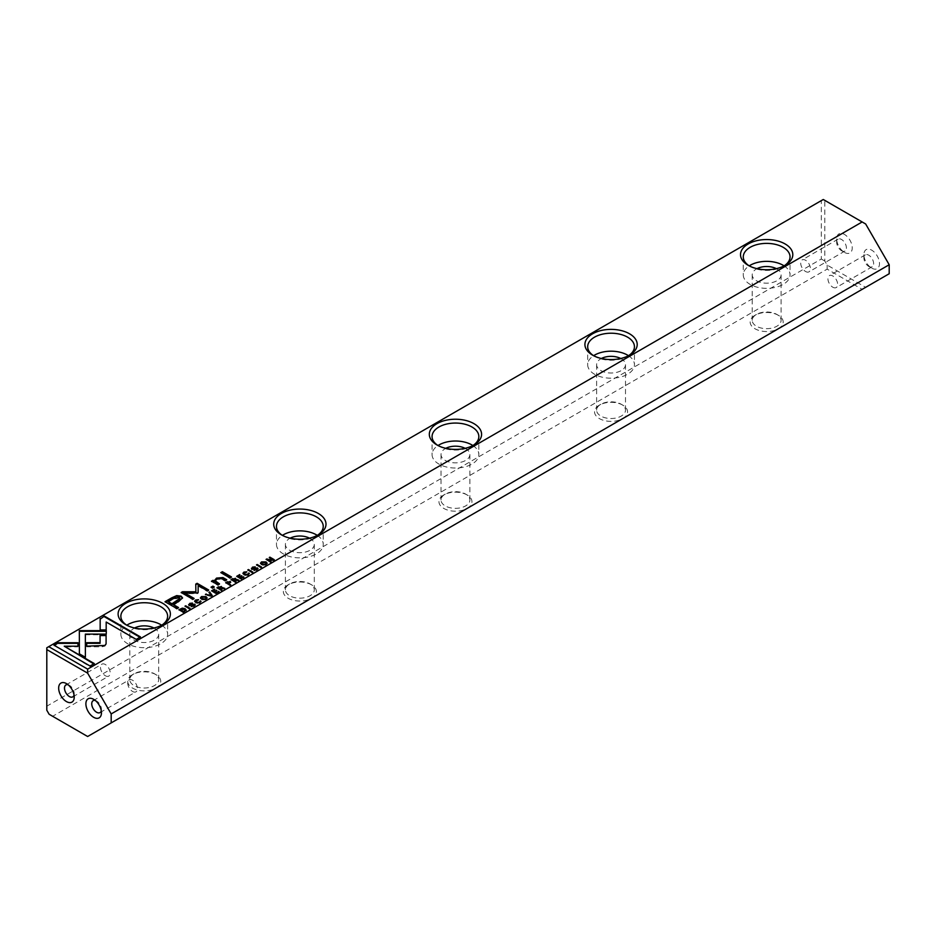 <?xml version="1.0" encoding="UTF-8"?>
<svg xmlns="http://www.w3.org/2000/svg" width="936" height="936" viewBox="0 0 936 936"><rect width="100%" height="100%" fill="white"/><g stroke="black" fill="none" stroke-linecap="round" stroke-linejoin="round"><path stroke-width="0.7" stroke-dasharray="4.68 3.51" d="M46.8 647.782L821.317 200.62L821.317 259.015L46.8 706.177L46.8 647.782M871.697 268.117A10.998 6.353 -120 0 0 879.477 263.624A10.998 6.353 -120 0 0 871.697 250.146A10.998 6.353 -120 0 0 863.916 254.639A10.998 6.353 -120 0 0 871.697 268.117L868.772 266.432A6.88 3.966 -120 0 0 872.212 266.772A6.88 3.966 -120 0 0 872.212 258.827A6.88 3.966 -120 0 0 865.344 254.861A6.88 3.966 -120 0 0 863.916 258.008A6.88 3.966 -120 0 0 868.772 266.432L871.697 268.117M844.459 252.392A10.998 6.353 -120 0 0 852.24 247.9A10.998 6.353 -120 0 0 844.459 234.421A10.998 6.353 -120 0 0 836.679 238.914A10.998 6.353 -120 0 0 844.459 252.392L841.546 250.708A6.88 3.966 -120 0 0 844.986 251.047A6.88 3.966 -120 0 0 844.986 243.103A6.88 3.966 -120 0 0 838.106 239.136A6.88 3.966 -120 0 0 836.679 242.284A6.88 3.966 -120 0 0 841.546 250.708L844.459 252.392M889.2 273.733L865.66 287.317L827.155 265.087L824.815 261.039L824.815 200.398L865.66 223.985M778.331 315.28A16.509 9.524 0 0 0 754.989 315.28A16.509 9.524 0 0 0 754.989 328.758A16.509 9.524 0 0 0 778.331 328.758A16.509 9.524 0 0 0 778.331 315.28L776.868 314.438A14.438 8.342 180 0 1 781.104 320.334A14.438 8.342 180 0 1 766.666 328.665A14.438 8.342 180 0 1 752.216 320.334A14.438 8.342 180 0 1 756.452 314.438A14.438 8.342 180 0 1 776.868 314.438L778.331 315.28M467.122 494.957A16.509 9.524 0 0 0 443.781 494.957A16.509 9.524 0 0 0 443.781 508.423A16.509 9.524 0 0 0 467.122 508.423A16.509 9.524 0 0 0 467.122 494.957L465.672 494.114A14.438 8.342 180 0 1 469.895 500A14.438 8.342 180 0 1 455.458 508.342A14.438 8.342 180 0 1 441.008 500A14.438 8.342 180 0 1 445.243 494.114A14.438 8.342 180 0 1 465.672 494.114L467.122 494.957M155.914 674.622A16.509 9.524 0 0 0 132.573 674.622A16.509 9.524 0 0 0 132.573 688.1A16.509 9.524 0 0 0 155.914 688.1A16.509 9.524 0 0 0 155.914 674.622L154.463 673.78A14.438 8.342 180 0 1 158.687 679.676A14.438 8.342 180 0 1 144.249 688.018A14.438 8.342 180 0 1 129.8 679.676A14.438 8.342 180 0 1 134.035 673.78A14.438 8.342 180 0 1 154.463 673.78L155.914 674.622M622.732 405.112A16.509 9.524 0 0 0 599.391 405.112A16.509 9.524 0 0 0 599.391 418.591A16.509 9.524 0 0 0 622.732 418.591A16.509 9.524 0 0 0 622.732 405.112L621.27 404.27A14.438 8.342 180 0 1 625.494 410.167A14.438 8.342 180 0 1 611.056 418.509A14.438 8.342 180 0 1 596.618 410.167A14.438 8.342 180 0 1 600.842 404.27A14.438 8.342 180 0 1 621.27 404.27L622.732 405.112M311.524 584.789A16.509 9.524 0 0 0 288.183 584.789A16.509 9.524 0 0 0 288.183 598.268A16.509 9.524 0 0 0 311.524 598.268A16.509 9.524 0 0 0 311.524 584.789L310.062 583.947A14.438 8.342 180 0 1 314.297 589.844A14.438 8.342 180 0 1 299.848 598.174A14.438 8.342 180 0 1 285.41 589.844A14.438 8.342 180 0 1 289.633 583.947A14.438 8.342 180 0 1 310.062 583.947L311.524 584.789M862.161 289.341L87.645 736.503L52.638 716.286L827.155 269.123L862.161 289.341L865.66 287.317M824.815 200.398L823.259 199.497L821.317 200.62M821.317 259.015L824.815 261.039M827.155 265.087L827.155 269.123M52.638 716.286L49.128 714.262M46.8 710.225L46.8 706.177M805.568 271.487A6.88 3.966 -120 0 0 808.996 271.826A6.88 3.966 -120 0 0 808.996 263.882A6.88 3.966 -120 0 0 802.129 259.916A6.88 3.966 -120 0 0 801.076 265.426A6.88 3.966 -120 0 0 805.568 271.487M832.794 287.2A6.88 3.966 -120 0 0 836.234 287.539A6.88 3.966 -120 0 0 836.234 279.607A6.88 3.966 -120 0 0 829.355 275.629A6.88 3.966 -120 0 0 828.302 281.139A6.88 3.966 -120 0 0 832.794 287.2M105.347 675.745A6.88 3.966 -120 0 0 108.787 676.084A6.88 3.966 -120 0 0 108.787 668.152A6.88 3.966 -120 0 0 101.907 664.174A6.88 3.966 -120 0 0 100.854 669.685A6.88 3.966 -120 0 0 105.347 675.745M74.049 695.097A6.88 3.966 -120 0 0 74.225 693.716A6.88 3.966 -120 0 0 69.358 685.292A6.88 3.966 -120 0 0 68.082 684.754M132.573 691.47A6.88 3.966 -120 0 0 136.012 691.809A6.88 3.966 -120 0 0 136.012 683.865A6.88 3.966 -120 0 0 129.133 679.899A6.88 3.966 -120 0 0 128.08 685.409A6.88 3.966 -120 0 0 132.573 691.47M101.287 710.822A6.88 3.966 -120 0 0 101.451 709.441A6.88 3.966 -120 0 0 96.595 701.017A6.88 3.966 -120 0 0 95.308 700.467M776.33 268.655A14.438 8.342 180 0 1 776.868 268.96A14.438 8.342 180 0 1 781.104 274.845A14.438 8.342 180 0 1 766.666 283.187A14.438 8.342 180 0 1 752.216 274.845A14.438 8.342 180 0 1 757.002 268.655M784.111 265.871A23.377 13.502 180 0 1 790.042 274.845A23.377 13.502 180 0 1 775.605 287.317A23.377 13.502 180 0 1 750.134 284.392A23.377 13.502 180 0 1 743.278 274.845A23.377 13.502 180 0 1 749.209 265.871A23.377 13.502 0 0 0 750.134 266.432A23.377 13.502 0 0 0 783.198 266.432A23.377 13.502 0 0 0 784.111 265.871M750.134 266.432L748.18 265.309L750.134 266.432M620.72 358.488A14.438 8.342 180 0 1 621.27 358.792A14.438 8.342 180 0 1 625.494 364.689A14.438 8.342 180 0 1 611.056 373.019A14.438 8.342 180 0 1 596.618 364.689A14.438 8.342 180 0 1 601.392 358.488M628.512 355.703A23.377 13.502 180 0 1 634.444 364.689A23.377 13.502 180 0 1 620.006 377.161A23.377 13.502 180 0 1 594.524 374.236A23.377 13.502 180 0 1 587.679 364.689A23.377 13.502 180 0 1 593.611 355.703A23.377 13.502 0 0 0 594.524 356.265A23.377 13.502 0 0 0 627.588 356.265A23.377 13.502 0 0 0 628.512 355.703M594.524 356.265L592.582 355.142L594.524 356.265M465.122 448.332A14.438 8.342 180 0 1 465.672 448.625A14.438 8.342 180 0 1 469.895 454.522A14.438 8.342 180 0 1 455.458 462.864A14.438 8.342 180 0 1 441.008 454.522A14.438 8.342 180 0 1 445.793 448.332M472.902 445.536A23.377 13.502 180 0 1 478.834 454.522A23.377 13.502 180 0 1 464.396 466.994A23.377 13.502 180 0 1 438.925 464.069A23.377 13.502 180 0 1 432.069 454.522A23.377 13.502 180 0 1 438.001 445.536A23.377 13.502 0 0 0 438.925 446.098A23.377 13.502 0 0 0 471.99 446.098A23.377 13.502 0 0 0 472.902 445.536M438.925 446.098L436.972 444.974L438.925 446.098M309.512 538.165A14.438 8.342 180 0 1 310.062 538.469A14.438 8.342 180 0 1 314.297 544.366A14.438 8.342 180 0 1 299.848 552.696A14.438 8.342 180 0 1 285.41 544.366A14.438 8.342 180 0 1 290.183 538.165M317.304 535.38A23.377 13.502 180 0 1 323.236 544.366A23.377 13.502 180 0 1 308.798 556.838A23.377 13.502 180 0 1 283.315 553.901A23.377 13.502 180 0 1 276.471 544.366A23.377 13.502 180 0 1 282.403 535.38A23.377 13.502 0 0 0 283.315 535.942A23.377 13.502 0 0 0 316.38 535.942A23.377 13.502 0 0 0 317.304 535.38M283.315 535.942L281.373 534.819L283.315 535.942M153.913 627.997A14.438 8.342 180 0 1 154.463 628.302A14.438 8.342 180 0 1 158.687 634.198A14.438 8.342 180 0 1 144.249 642.541A14.438 8.342 180 0 1 129.8 634.198A14.438 8.342 180 0 1 134.585 627.997M161.694 625.213A23.377 13.502 180 0 1 167.626 634.198A23.377 13.502 180 0 1 153.2 646.671A23.377 13.502 180 0 1 127.717 643.746A23.377 13.502 180 0 1 120.861 634.198A23.377 13.502 180 0 1 126.793 625.213A23.377 13.502 0 0 0 127.717 625.774A23.377 13.502 0 0 0 160.781 625.774A23.377 13.502 0 0 0 161.694 625.213M127.717 625.774L125.763 624.651L127.717 625.774M100.164 630.548L100.164 629.928L100.164 630.548L106.177 630.548L106.177 629.928L106.177 630.548M139.932 637.24L136.223 640.002L106.177 622.03M136.223 640.002L136.223 639.382M140.482 637.556L140.482 636.925M254.452 570.293L256.417 570.129L256.838 569.006L253.282 569.755L251.866 569.544L251.515 568.608M252.474 567.766L255.259 567.497L252.895 568.082L252.521 569.123L257.47 568.585L256.955 570.422L254.37 570.34M253.75 570.691L253.75 570.071M254.592 567.871L254.592 567.239M255.259 567.497L255.259 566.865M256.955 569.088L256.838 568.374M177.969 607.862L178.507 608.178L176.834 609.149L165.578 602.023M182.497 598.174L178.53 602.176L173.324 605.183M168.094 602.164L173.09 599.274L179.033 598.081L179.806 598.759M165.029 602.339L165.029 601.708M176.834 609.149L176.834 608.517M178.507 608.178L178.507 607.546M252.837 572.715L252.837 572.083M252.182 573.089L248.332 570.235M247.783 570.55L247.783 569.919M232.76 579.22L235.533 578.951L235.673 580.063L237.03 580.039M235.544 582.063L236.094 582.379L235.439 582.754L231.59 579.899M238.189 581.162L238.891 580.765L236.363 580.449L234.105 581.233M235.533 578.951L235.673 579.805M232.245 580.156L234.889 579.384L234.105 580.612M234.889 578.764L234.526 580.367M231.04 580.215L231.04 579.583M235.439 582.754L235.439 582.122M236.094 582.379L236.094 581.747M238.891 580.765L238.891 580.133M180.028 609.675L183.912 608.88M186.053 610.295L183.292 612.869L179.431 610.015M180.028 610.225L184.415 609.745L185.141 610.377M184.766 611.383L183.421 612.167M178.893 610.33L178.893 609.699M183.292 612.869L183.292 612.238M208.155 590.323L208.705 590.639L207.359 591.412L198.175 586.111L197.812 593.553L184.918 593.752M198.128 592.546L197.812 593.553M198.175 586.111L198.175 585.48M207.359 591.412L207.359 590.78M208.705 590.639L208.705 590.008M195.881 592.429L195.776 584.707M195.764 584.719L195.764 584.087M193.565 598.747L194.103 599.063L192.769 599.836L181.713 592.827M181.163 593.143L181.163 592.511M192.769 599.836L192.769 599.204M194.103 599.063L194.103 598.432M196.876 593.728L196.876 593.096M248.894 573.628L248.368 575.383L244.085 575.254L242.997 573.581M244.764 574.844L247.864 575.09L248.414 573.897M247.864 574.996L248.169 573.417M243.886 572.727L246.811 572.446L243.851 573.417M246.121 572.844L246.811 571.814M201.532 597.18L204.61 596.688M207.02 598.233L206.025 599.824L201.532 599.8L200.491 598.162M201.369 598.01L205.265 597.636L206.107 598.373M205.873 599.274L202.866 599.695M241.195 578.799L243.652 577.383L244.179 577.711L241.09 579.489L236.691 576.33M241.09 579.489L241.09 578.869M244.179 577.711L244.179 577.091M239.721 577.348L242.003 576.635L239.721 577.945M242.003 576.635L242.003 576.003M237.861 576.284L240.236 575.5L237.861 576.88M240.236 575.5L240.236 574.88M190.066 608.962L190.066 608.33M189.411 609.336L185.562 606.481M185.012 606.785L185.012 606.165M218.638 587.375L221.411 587.106L221.551 588.217L222.908 588.206M221.422 590.218L221.972 590.534L221.317 590.909L217.456 588.054M224.067 589.329L224.769 588.919L222.241 588.604L219.983 589.387M221.411 587.106L221.551 587.96M218.123 588.311L220.767 587.539L219.983 588.767M220.767 586.919L220.393 588.522M216.918 588.37L216.918 587.738M221.317 590.909L221.317 590.288M221.972 590.534L221.972 589.902M224.769 588.919L224.769 588.288M226.851 582.637L230.197 582.098L228.817 584.345M230.209 585.152L230.104 585.842L226.243 582.988M226.851 583.222L229.519 582.508L228.817 583.725M229.519 581.876L229.215 583.491M225.705 583.303L225.705 582.672M230.104 585.842L230.104 585.211M230.747 585.468L230.747 584.836M200.608 601.497L200.082 603.252L195.799 603.135L194.711 601.462M196.478 602.714L199.579 602.959L200.129 601.778M199.579 602.878L199.883 601.286M195.601 600.596L198.526 600.315L195.565 601.286M197.835 600.713L198.526 599.695M106.096 644.483L104.891 646.097L102.118 646.776L86.709 646.799L86.709 646.168L86.709 646.799M100.082 643.301L100.07 634.912M93.775 663.893L90.067 666.654L54.545 645.512M53.995 645.828L53.995 645.208M90.067 666.654L90.067 666.022M94.314 664.197L94.314 663.577M77.981 646.834L77.981 646.203L77.981 646.834L64.233 646.834M77.981 643.36L77.981 642.728M106.318 630.653L106.236 634.117M85.352 631.273L85.352 630.642M79.338 631.273L79.338 630.642L79.338 631.273M85.387 657.938L79.384 654.463L79.338 634.117M79.384 654.463L79.384 653.831M106.236 634.748L85.352 634.748L85.352 634.117M212.226 596.162L212.226 595.53M211.501 596.583L205.405 595.015L211.208 595.963L209.266 592.78M208.939 592.979L208.939 592.348M205.405 595.015L205.405 594.395M261.6 562.489L264.689 562.01M267.088 563.554L266.093 565.145L261.6 565.122L260.559 563.484M261.436 563.332L265.333 562.945L266.175 563.694M265.953 564.595L262.934 565.016M261.577 567.661L261.577 567.04M260.933 568.047L257.072 565.192M256.534 565.496L256.534 564.876M216.076 593.307L218.521 591.891L219.047 592.219L215.97 593.997L211.559 590.827M215.97 593.997L215.97 593.377M219.047 592.219L219.047 591.587M214.59 591.856L216.871 591.142L214.59 592.453M216.871 591.142L216.871 590.511M212.729 590.791L215.116 590.008L212.729 591.388M215.116 590.008L215.116 589.387M270.516 561.881L270.457 562.536L266.058 559.365M270.457 562.536L270.457 561.916M271.066 562.197L271.066 561.565M273.745 560.02L274.283 560.325L273.488 560.793L267.333 560.032M273.488 560.793L273.488 560.161M274.283 560.325L274.283 559.705M267.333 559.506L272.891 560.196L269.837 557.809M269.299 558.125L269.299 557.505M230.946 577.278L231.484 577.594L229.905 578.506L220.802 572.61M229.905 578.506L229.905 577.875M231.484 577.594L231.484 576.962M191.681 606.54L193.647 606.376L194.068 605.241L190.511 605.99L189.095 605.791L188.744 604.843M189.704 604.001L192.477 603.732L190.125 604.317L189.751 605.37L194.688 604.82L194.185 606.657L191.599 606.575M190.979 606.938L190.979 606.306M191.821 604.118L191.821 603.486M192.477 603.732L192.477 603.1M194.185 605.323L194.068 604.621M213.712 587.235L214.25 587.551L212.413 588.604L211.033 587.188M212.413 588.604L212.413 587.983M214.25 587.551L214.25 586.919M218.965 584.193L219.515 584.509L217.901 585.433L211.419 581.221M217.901 585.433L217.901 584.813M219.515 584.509L219.515 583.877M226.173 580.027L226.723 580.343L225.143 581.256L221.575 579.197L217.012 579.431L215.303 581.104M225.143 581.256L225.143 580.636M226.723 580.343L226.723 579.723M211.419 581.841L212.016 581.502M253.82 570.726L253.82 570.106M256.955 570.422L256.955 569.79M252.895 568.082L252.895 567.45M251.866 569.544L251.866 568.912M253.282 569.755L253.282 569.123M254.697 569.31L254.697 568.678M178.53 602.176L178.53 601.544M179.033 598.081L179.033 597.449M173.09 599.274L173.09 598.642M234.924 580.765L234.924 580.133M236.363 580.449L236.363 579.817M233.204 579.606L233.204 578.975M184.837 611.98L184.837 611.348M184.415 609.745L184.415 609.125M180.952 609.699L180.952 609.067M248.368 575.383L248.368 574.751M244.284 573.031L244.284 572.399M244.085 575.254L244.085 574.622M206.025 599.824L206.025 599.192M201.965 597.484L201.965 596.852M220.802 588.919L220.802 588.288M222.241 588.604L222.241 587.972M219.082 587.761L219.082 587.141M229.554 583.924L229.554 583.303M227.799 582.672L227.799 582.04M200.082 603.252L200.082 602.632M195.998 600.9L195.998 600.28M195.799 603.135L195.799 602.503M102.118 646.776L102.118 646.144M266.093 565.145L266.093 564.513M262.033 562.805L262.033 562.173M191.038 606.973L191.038 606.341M194.185 606.657L194.185 606.037M190.125 604.317L190.125 603.697M189.095 605.791L189.095 605.159M190.511 605.99L190.511 605.37M191.927 605.545L191.927 604.925M213.595 582.952L213.595 582.321M217.012 579.431L217.012 578.811M221.575 579.197L221.575 578.565M838.106 239.136L802.129 259.916M844.986 251.047L808.996 271.826M836.679 242.284L836.679 238.914M865.344 254.861L829.355 275.629M872.212 266.772L836.234 287.539M863.916 258.008L863.916 254.639M72.797 696.864L108.787 676.084M65.93 684.953L101.907 664.174M69.358 685.292L66.444 683.608M74.225 693.716L74.225 697.086M100.035 712.588L136.012 691.809M93.155 700.678L129.133 679.899M96.595 701.017L93.67 699.332M101.451 709.441L101.451 712.811M752.216 274.845L752.216 320.334M781.104 274.845L781.104 320.334M743.278 256.885L743.278 274.845M790.042 256.885L790.042 274.845M596.618 364.689L596.618 410.167M625.494 364.689L625.494 410.167M587.679 346.718L587.679 364.689M634.444 346.718L634.444 364.689M441.008 454.522L441.008 500M469.895 454.522L469.895 500M432.069 436.562L432.069 454.522M478.834 436.562L478.834 454.522M285.41 544.366L285.41 589.844M314.297 544.366L314.297 589.844M276.471 526.395L276.471 544.366M323.236 526.395L323.236 544.366M129.8 634.198L129.8 679.676M158.687 634.198L158.687 679.676M120.861 616.227L120.861 634.198M167.626 616.227L167.626 634.198M783.198 266.432L785.14 265.309M160.781 625.774L162.724 624.651M627.588 356.265L629.542 355.142M471.99 446.098L473.932 444.974M316.38 535.942L318.334 534.819M756.452 314.438L754.989 315.28M445.243 494.114L443.781 494.957M134.035 673.78L132.573 674.622M600.842 404.27L599.391 405.112M289.633 583.947L288.183 584.789M251.421 568.936L251.421 568.304M182.543 598.49L182.543 597.858M235.966 579.524L235.966 578.904M198.139 593.085L198.139 592.453M242.939 573.897L242.939 573.265M207.078 598.549L207.078 597.917M200.433 598.478L200.433 597.858M221.844 587.691L221.844 587.059M194.653 601.778L194.653 601.146M267.158 563.87L267.158 563.238M260.5 563.8L260.5 563.168M188.651 605.171L188.651 604.539M214.192 581.42L214.192 580.788"/><path stroke-width="1.4" d="M212.226 595.53L209.641 591.938L208.939 592.348L211.208 595.331L205.405 594.395L212.226 595.53M106.318 630.653L79.338 630.642L79.384 653.831L85.387 657.306L85.352 634.117L106.236 634.117L106.318 630.653M79.326 634.117L79.326 631.273L106.306 631.273M79.338 630.653L79.338 631.273M85.352 630.653L85.352 631.273M53.995 645.208L90.067 666.022L94.314 663.577L64.233 646.203L77.981 646.203L77.981 642.728L58.278 642.728L53.995 645.208M104.891 645.466L106.096 643.851L106.084 634.912L100.07 634.912L100.082 642.669L86.709 642.704L86.709 646.168L104.891 645.466M200.129 601.778L200.608 600.877L199.579 602.339L196.478 602.094L195.998 600.28L198.526 599.695L195.601 599.976L194.653 601.146L195.799 602.503L200.082 602.632L200.608 600.877L201.053 601.509M195.565 601.286L195.998 600.28M199.883 601.286L199.579 602.878M227.401 581.689L225.705 582.672L230.104 585.211L230.747 584.836L228.817 583.725L230.197 581.467L227.401 582.274M230.724 582.11L230.197 581.467L230.619 582.438M190.066 608.33L185.667 605.791L185.012 606.165L189.411 608.704L190.066 608.33M241.09 578.869L243.652 576.787L241.219 578.191L239.721 577.325L242.003 576.003L239.206 577.021L237.861 576.248L239.721 574.575L236.691 576.33L241.09 578.869M201.486 596.571L200.433 597.858L201.532 599.18L206.025 599.192L207.078 597.917L205.99 596.606L201.486 596.571L201.532 597.18M232.76 578.588L231.04 579.583L235.439 582.122L236.094 581.747L234.105 580.601L238.891 580.133L235.673 579.442L235.533 578.319L233.076 579.056M235.673 579.805L235.533 578.319L235.673 580.063L238.891 580.765M254.452 569.661L256.955 569.79L257.47 567.953L252.521 568.491L252.895 567.45L255.259 566.865L252.474 567.134L251.866 568.912L256.838 568.374L256.417 569.497L254.452 569.661L254.697 570.398M256.838 568.374L256.417 570.071M251.421 568.304L251.866 568.912M252.521 569.123L252.895 567.45M257.985 568.643L257.47 567.953L257.891 568.971M100.164 618.556L100.164 629.928L106.177 629.928L106.177 622.03L136.223 639.382L140.482 636.925L104.411 616.099L100.164 619.176L104.411 616.099M862.161 221.961L87.645 669.123L87.645 673.159L111.185 713.934L889.2 264.748L865.66 223.985L823.259 199.497L48.742 646.659L87.645 669.123M281.373 534.819L281.373 534.819A26.126 15.081 180 0 1 281.373 513.478A26.126 15.081 180 0 1 318.334 513.478A26.126 15.081 180 0 1 318.334 534.819A26.126 15.081 180 0 1 281.373 534.819M436.972 444.974L436.972 444.974A26.126 15.081 180 0 1 436.972 423.645A26.126 15.081 180 0 1 473.932 423.645A26.126 15.081 180 0 1 473.932 444.974A26.126 15.081 180 0 1 436.972 444.974M592.582 355.142L592.582 355.142A26.126 15.081 180 0 1 592.582 333.801A26.126 15.081 180 0 1 629.542 333.801A26.126 15.081 180 0 1 629.542 355.142A26.126 15.081 180 0 1 592.582 355.142M125.763 624.651L125.763 624.651A26.126 15.081 180 0 1 125.763 603.322A26.126 15.081 180 0 1 162.724 603.322A26.126 15.081 180 0 1 162.724 624.651A26.126 15.081 180 0 1 125.763 624.651M748.18 265.309L748.18 265.309A26.126 15.081 180 0 1 748.18 243.968A26.126 15.081 180 0 1 785.14 243.968A26.126 15.081 180 0 1 785.14 265.309A26.126 15.081 180 0 1 748.18 265.309M171.873 597.765L165.029 601.708L176.834 608.517L178.507 607.546L173.324 604.551L178.53 601.544L182.543 597.858L181.081 596.127L176.705 595.6L171.873 597.765L171.873 598.396L176.705 596.22L181.081 596.759L182.497 598.174M252.837 572.083L248.438 569.544L247.783 569.919L252.182 572.458L252.837 572.083M186.112 610.015L185.094 608.728L182.368 608.131L178.893 609.699L183.292 612.238L186.112 609.98M198.128 592.546L198.175 585.48L207.359 590.78L208.705 590.008L197.11 583.315L195.764 584.087L195.881 591.798L182.52 591.727L181.163 592.511L192.769 599.204L194.103 598.432L184.918 593.12L197.812 592.921M248.414 573.897L248.894 572.996L247.864 574.458L244.764 574.213L244.284 572.399L246.811 571.814L243.886 572.095L242.939 573.265L244.085 574.622L248.368 574.751L248.894 572.996L249.339 573.639M243.851 573.417L244.284 572.399M248.169 573.417L247.864 574.996M218.638 586.743L216.918 587.738L221.317 590.288L221.972 589.902L219.983 588.756L224.769 588.288L221.551 587.597L221.411 586.474L218.942 587.211M221.551 587.96L221.411 586.474L221.551 588.217L224.769 588.919M261.553 561.892L260.5 563.168L261.6 564.49L266.093 564.513L267.158 563.238L266.058 561.928L261.553 561.892L261.6 562.489M261.577 567.04L257.178 564.502L256.534 564.876L260.933 567.415L261.577 567.04M215.97 593.377L219.047 591.587L216.087 592.699L214.59 591.833L216.871 590.511L214.075 591.529L212.729 590.756L214.59 589.083L211.559 590.827L215.97 593.377M270.457 561.916L271.066 561.565L267.333 559.412L274.283 559.705L269.884 557.154L269.299 557.505L272.891 559.576L266.058 559.365L270.457 561.916M229.905 577.875L231.484 576.962L222.382 571.709L220.802 572.61L229.905 577.875M191.681 605.908L194.185 606.037L194.688 604.2L189.751 604.738L190.125 603.697L192.477 603.1L189.704 603.381L189.095 605.159L194.068 604.621L193.647 605.744L191.681 605.908L191.927 606.645M194.068 604.621L193.647 606.306M188.651 604.539L189.095 605.159M189.751 605.37L190.125 603.697M195.214 604.878L194.688 604.2L195.121 605.206M212.413 587.983L214.25 586.919L212.87 586.123L211.033 587.188L212.413 587.983M213.595 582.321L217.901 584.813L219.515 583.877L215.257 580.8L217.012 578.811L221.575 578.565L225.143 580.636L226.723 579.723L222.955 577.547L216.544 578.097L214.192 580.882L212.999 580.308L211.419 581.221L213.595 582.321M214.192 580.788L216.544 578.729L222.955 578.179L226.173 580.027M111.185 713.934L111.185 722.908L889.2 273.733L889.2 264.748M93.67 717.304A10.998 6.353 -120 0 0 101.451 712.811A10.998 6.353 -120 0 0 93.67 699.332A10.998 6.353 -120 0 0 85.89 703.825A10.998 6.353 -120 0 0 93.67 717.304M66.444 701.579A10.998 6.353 -120 0 0 74.225 697.086A10.998 6.353 -120 0 0 66.444 683.608A10.998 6.353 -120 0 0 58.664 688.1A10.998 6.353 -120 0 0 66.444 701.579M87.645 673.159L46.8 649.584L46.8 710.225L49.128 714.262L87.645 736.503L111.185 722.908M46.8 649.584L46.8 647.782L48.742 646.659M68.082 684.754A6.88 3.966 -120 0 0 65.93 684.953A6.88 3.966 -120 0 0 64.865 690.464A6.88 3.966 -120 0 0 69.358 696.524A6.88 3.966 -120 0 0 72.797 696.864A6.88 3.966 -120 0 0 74.049 695.097M95.308 700.467A6.88 3.966 -120 0 0 93.155 700.678A6.88 3.966 -120 0 0 92.102 706.189A6.88 3.966 -120 0 0 96.595 712.249A6.88 3.966 -120 0 0 100.035 712.588A6.88 3.966 -120 0 0 101.287 710.822M757.002 268.655A14.438 8.342 180 0 1 776.33 268.655M783.198 265.309A23.377 13.502 180 0 1 784.111 265.871A23.377 13.502 0 0 0 790.042 256.885A23.377 13.502 0 0 0 766.666 243.383A23.377 13.502 0 0 0 743.278 256.885A23.377 13.502 0 0 0 749.209 265.871A23.377 13.502 180 0 1 783.198 265.309M601.392 358.488A14.438 8.342 180 0 1 620.72 358.488M627.588 355.142A23.377 13.502 180 0 1 628.512 355.703A23.377 13.502 0 0 0 634.444 346.718A23.377 13.502 0 0 0 611.056 333.216A23.377 13.502 0 0 0 587.679 346.718A23.377 13.502 0 0 0 593.611 355.703A23.377 13.502 180 0 1 627.588 355.142M445.793 448.332A14.438 8.342 180 0 1 465.122 448.332M471.99 444.974A23.377 13.502 180 0 1 472.902 445.536A23.377 13.502 0 0 0 478.834 436.562A23.377 13.502 0 0 0 455.458 423.06A23.377 13.502 0 0 0 432.069 436.562A23.377 13.502 0 0 0 438.001 445.536A23.377 13.502 180 0 1 471.99 444.974M290.183 538.165A14.438 8.342 180 0 1 309.512 538.165M316.38 534.819A23.377 13.502 180 0 1 317.304 535.38A23.377 13.502 0 0 0 323.236 526.395A23.377 13.502 0 0 0 299.848 512.893A23.377 13.502 0 0 0 276.471 526.395A23.377 13.502 0 0 0 282.403 535.38A23.377 13.502 180 0 1 316.38 534.819M134.585 627.997A14.438 8.342 180 0 1 153.913 627.997M160.781 624.651A23.377 13.502 180 0 1 161.694 625.213A23.377 13.502 0 0 0 167.626 616.227A23.377 13.502 0 0 0 144.249 602.737A23.377 13.502 0 0 0 120.861 616.227A23.377 13.502 0 0 0 126.793 625.213A23.377 13.502 180 0 1 160.781 624.651M100.164 629.928L100.164 619.176M106.177 622.662L106.177 629.928M104.411 616.73L139.932 637.24M256.768 568.339L257.47 568.585M251.866 569.544L252.474 567.134M256.417 570.129L256.838 569.006L256.417 570.129M165.578 602.023L171.873 598.396M173.324 604.551L177.969 607.862M179.806 598.759L171.955 604.399L168.094 601.532L171.955 603.767L179.887 598.443L179.033 597.449L173.09 598.642L168.094 601.532M171.955 604.399L171.955 603.767M248.332 570.235L252.287 572.399M248.438 570.176L248.438 569.544M234.76 578.694L235.533 578.951M231.59 579.899L232.76 579.22M233.567 580.928L234.889 578.764L233.204 578.975L232.245 580.156L235.544 582.063M234.526 580.367L234.889 578.764M232.245 579.536L233.567 580.297M179.431 610.015L180.028 609.675M183.912 608.88L186.112 610.635M185.141 610.377L184.766 611.383M183.397 612.179L180.028 609.605L183.421 611.559L185.234 610.061L184.415 609.125L180.028 609.605M183.421 612.167L183.421 611.559M195.776 584.707L197.11 583.935L208.155 590.323M197.11 583.935L197.11 583.315M181.713 592.827L195.881 592.429L195.881 591.798M182.52 592.359L182.52 591.727M184.918 593.12L193.565 598.747M247.864 575.09L248.169 574.037L247.864 575.09M244.284 573.031L245.524 575.195M242.997 573.581L243.886 572.095M204.61 596.688L207.02 598.233M200.491 598.162L201.486 597.203M206.107 598.373L205.873 599.274M202.866 599.695L201.369 598.01M205.511 599.449L205.511 598.911C206.353 597.063 205.159 596.372 201.965 596.852C201.123 598.701 202.305 599.379 205.511 598.911L206.189 598.069L206.189 598.689M201.965 596.852L201.287 598.326M243.652 577.383L243.652 576.787M237.861 576.248L241.219 578.191M241.476 576.307L241.476 575.71M239.206 577.652L239.206 577.021M239.721 575.172L239.721 574.575M237.241 576.635L237.861 576.284M185.562 606.481L189.517 608.646M185.667 606.411L185.667 605.791M220.639 586.849L221.411 587.106M217.456 588.054L218.638 587.375M219.445 589.083L220.767 586.919L219.082 587.141L218.123 588.311L221.422 590.218M220.393 588.522L220.767 586.919M218.123 587.691L219.445 588.451M229.414 581.818L230.197 582.098M226.243 582.988L226.851 582.637M228.279 584.041L229.519 581.876L227.799 582.04L226.851 583.222L230.209 585.152M229.215 583.491L229.519 581.876M226.851 582.59L228.279 583.409M199.579 602.959L199.883 601.918L199.579 602.959M195.998 600.9L197.239 603.077M194.711 601.462L195.624 600.584M100.07 635.544L106.084 635.544L106.096 643.874M106.084 635.544L106.084 634.912M86.709 646.168L86.709 643.324L100.082 643.301L100.082 642.669M86.709 643.324L86.709 642.704M54.545 645.512L58.278 642.728M64.233 646.203L93.775 663.893M58.278 643.36L77.981 643.36L77.981 646.203M85.352 634.748L85.387 657.306M209.266 592.78L211.899 595.717M209.641 592.57L209.641 591.938M206.131 594.582L206.131 593.974M264.689 562.01L267.088 563.554M260.559 563.484L261.553 562.524M266.175 563.694L265.953 564.595M262.934 565.016L261.436 563.332M265.578 564.771L265.578 564.221C266.421 562.372 265.239 561.694 262.033 562.173C261.191 564.022 262.373 564.7 265.578 564.221L266.269 563.378L266.269 564.01M262.033 562.173L261.355 563.647M257.072 565.192L261.039 567.356M257.178 565.122L257.178 564.502M218.521 591.891L218.521 591.295M212.729 590.756L216.087 592.699M216.345 590.815L216.345 590.218M214.075 592.16L214.075 591.529M214.59 589.68L214.59 589.083M212.109 591.142L212.729 590.791M267.333 559.412L270.516 561.881M269.884 557.154L273.745 560.02M266.608 559.681L267.333 559.506M266.982 559.459L266.982 558.839M221.341 572.926L222.382 572.329L230.946 577.278M222.382 572.329L222.382 571.709M193.998 604.586L194.688 604.82M189.095 605.791L189.704 603.381M193.647 606.376L194.068 605.241L193.647 606.376M211.571 587.504L213.712 587.235M212.87 586.755L212.87 586.123M215.303 581.104L216.005 582.485L218.965 584.193M212.016 581.502L214.192 581.513M212.999 580.928L212.999 580.308M176.705 596.22L176.705 595.6M181.081 596.759L181.081 596.127M176.962 601.509L176.962 600.877M237.03 580.039L237.03 579.419M185.094 609.359L185.094 608.728M184.462 611.559L184.462 610.951M244.764 574.844L244.764 574.213M222.908 588.206L222.908 587.574M196.478 602.714L196.478 602.094M195.601 600.596L195.601 599.976M85.352 635.696L85.352 635.064M216.005 582.485L216.005 581.853M222.955 578.179L222.955 577.547M216.544 578.729L216.544 578.097M252.275 568.772L252.275 568.14M257.107 569.369L257.107 568.749M179.887 598.443L179.887 599.063M235.182 579.103L235.182 579.735M185.234 610.061L185.234 610.693M248.414 574.435L248.414 573.803M221.06 587.258L221.06 587.89M229.835 582.25L229.835 582.871M200.129 602.316L200.129 601.684M189.505 605.019L189.505 604.387M194.337 605.615L194.337 604.984M215.257 581.431L215.257 580.8"/></g></svg>
